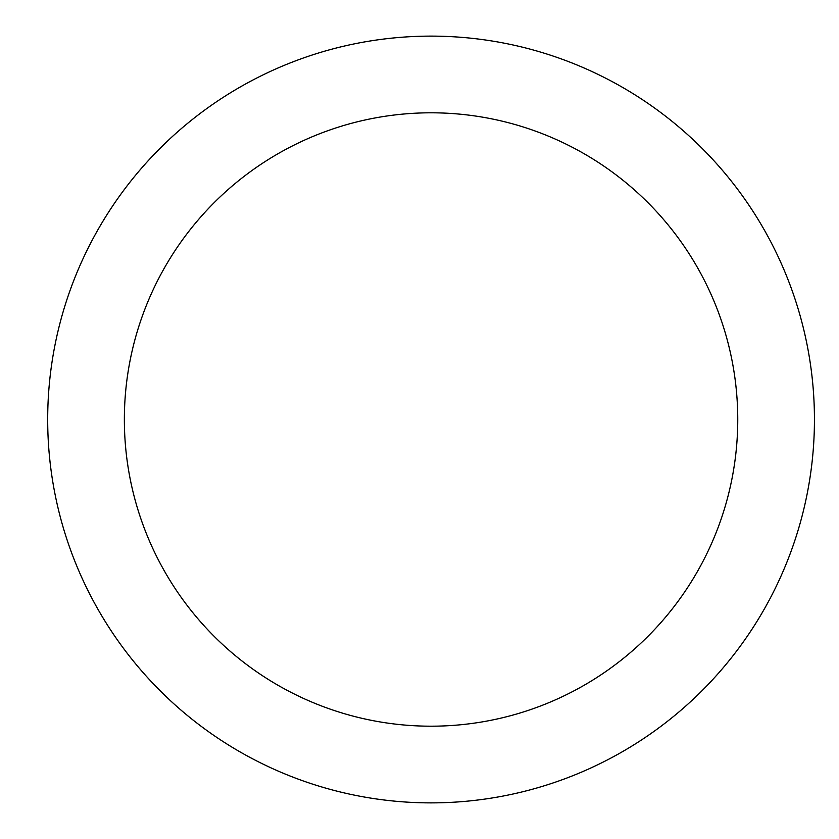 <?xml version="1.0" encoding="UTF-8"?>
<svg xmlns="http://www.w3.org/2000/svg" width="839" height="839" viewBox="0 0 839 839"><rect width="100%" height="100%" fill="white"/><g stroke="black" fill="none" stroke-linecap="round" stroke-linejoin="round"><path stroke-width="1.26" d="M124.361 419.5A306.696 306.696 0 0 0 584.405 685.106A306.696 306.696 0 0 0 584.405 153.894A306.696 306.696 0 0 0 124.361 419.5M47.687 419.5A383.371 383.371 0 0 0 622.748 751.513A383.371 383.371 0 0 0 622.748 87.487A383.371 383.371 0 0 0 47.687 419.5"/></g></svg>
